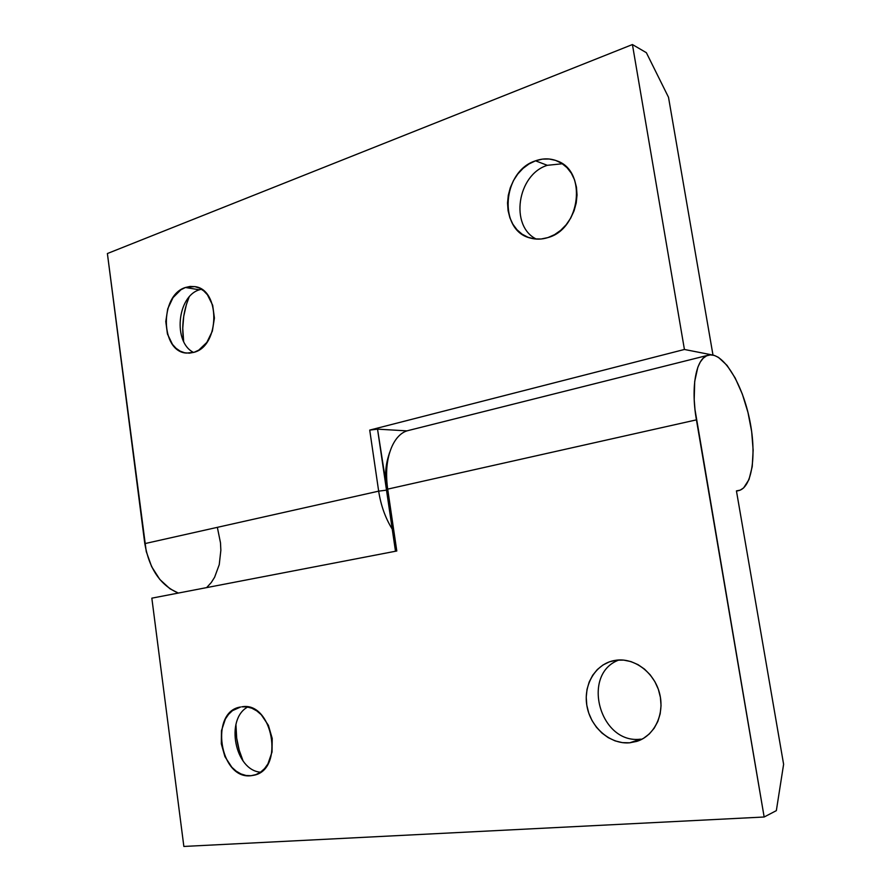 <?xml version="1.0" encoding="UTF-8"?>
<svg xmlns="http://www.w3.org/2000/svg" width="891" height="891" viewBox="0 0 891 891"><rect width="100%" height="100%" fill="white"/><g stroke="black" fill="none" stroke-linecap="round" stroke-linejoin="round"><path stroke-width="1.34" d="M199.35 289.809L201.411 289.196L199.35 289.809L185.428 287.492L194.661 286.601C220.511 289.063 220.044 345.775 194.138 352.279L198.76 350.13L206.846 342.4L212.359 331.118L214.419 318.054L212.671 305.257L207.414 294.743L203.716 290.878L199.495 288.138L194.917 286.646L190.173 286.423L185.428 287.492L180.884 289.787L173.021 297.639L167.742 308.765L165.782 321.517L167.441 333.991L172.475 344.394L176.039 348.292L180.16 351.132L184.66 352.78L189.382 353.17L194.138 352.279L186.497 353.092C160.28 351.722 159.378 295.311 185.428 287.492L199.35 289.809C177.042 296.436 172.899 342.478 193.603 352.446C172.899 342.478 177.042 296.436 199.35 289.809M547.308 165.314L562.344 163.755L547.308 165.314L535.524 160.814C542.842 158.23 549.925 158.23 556.786 160.826C587.425 170.693 580.553 229.065 547.954 237.574L554.558 234.645L560.706 230.324L566.153 224.766L570.663 218.184L574.071 210.833L576.221 202.992L577.034 195.006L576.455 187.166L574.528 179.804L571.331 173.21L566.988 167.642L561.686 163.32L555.639 160.402L549.09 158.999L542.296 159.133L535.524 160.814L529.031 163.933L523.062 168.377L517.827 173.968L513.528 180.483L510.309 187.678L508.293 195.285L507.536 203.025L508.07 210.621L509.886 217.794L512.904 224.265L517.036 229.8L522.126 234.188L527.984 237.262L534.4 238.888L541.149 239L547.954 237.574C541.862 239.501 535.948 239.646 530.201 238.008C498.047 230.502 502.045 171.217 535.524 160.814L547.308 165.314C517.159 174.647 509.652 226.18 536.315 239.078C509.652 226.18 517.159 174.647 547.308 165.314M144.799 543.621C149.209 568.826 160.391 585.309 178.311 593.061L169.992 588.795L159.812 579.44L151.637 566.643L146.258 551.574L107.388 253.534L632.421 44.55L684.422 349.472L369.72 430.097L378.664 491.153L144.799 543.621L107.388 253.534L632.421 44.55L646.365 52.692L632.421 44.55L684.422 349.472L712.989 355.086L668.506 97.275L646.365 52.692L668.506 97.275L712.989 355.086L684.422 349.472L369.72 430.097L377.539 429.15L407.076 430.876L377.539 429.15L369.72 430.097L378.664 491.153L144.799 543.621M392.252 529.154C385.391 518.105 380.869 505.442 378.664 491.153C380.869 505.442 385.391 518.105 392.252 529.154M183.646 341.465L182.744 328.233L183.735 316.249L186.397 304.577L189.081 297.126C183.29 311.393 181.486 326.173 183.646 341.465M217.471 527.94L220.489 542.797L220.857 550.293L219.242 564.66L214.608 577.257L211.256 582.558L206.645 587.603M388.743 500.998L377.539 429.15L386.505 490.139L378.664 491.153L386.505 490.139L395.493 551.251L386.505 490.139L387.696 489.126L696.428 419.861C690.492 386.237 696.294 357.48 708.401 355.175C722.445 351.622 741.334 381.482 749.108 417.266C757.105 452.996 752.505 488.034 738.271 490.707L736.434 490.885L740.198 490.139L743.595 487.945L748.997 479.547L752.238 466.55L753.14 450.133L751.67 431.612L747.972 412.444L742.337 394.089L735.175 377.973L727.034 365.377L718.525 357.414L714.348 355.431L710.35 354.885L706.619 355.799L703.233 358.193L700.281 362.036L697.831 367.259L694.702 381.426L694.2 399.513L694.98 409.526L764.155 817.002L183.858 846.45L151.838 598.162L396.796 550.994L387.696 489.126L696.428 419.861L764.155 817.002L776.339 810.643L783.612 764.3L736.434 490.885L783.612 764.3L776.339 810.643L764.155 817.002L183.858 846.45L151.838 598.162L396.796 550.994L387.696 489.126C385.781 475.527 386.393 463.387 389.534 452.695L388.186 457.161C385.346 466.851 384.778 477.843 386.505 490.139L387.696 489.126C383.119 459.89 392.886 433.783 408.468 430.476L708.323 355.186M640.651 739.162C599.565 744.542 580.72 673.685 619.022 659.975C580.72 673.685 599.565 744.542 640.651 739.162L629.714 742.804C610.458 744.564 591.089 727.88 587.102 706.875C582.87 685.903 594.72 664.742 613.353 660.71L616.338 660.198L609.355 661.868L602.929 665.031L597.304 669.564L592.671 675.278L589.207 681.96L587.035 689.356L586.222 697.207L586.801 705.204L588.751 713.067L592.003 720.507L596.435 727.245L601.915 733.037L608.219 737.637L615.124 740.889L622.386 742.637L629.714 742.804L636.831 741.379L643.447 738.383L649.316 733.939L654.183 728.203L657.859 721.398L660.175 713.791L661.044 705.694L660.42 697.419L658.349 689.311L654.896 681.693L650.218 674.877L644.505 669.108L637.989 664.63L630.939 661.59L623.633 660.097L616.338 660.198C634.503 657.77 654.217 672.482 659.507 693.12C664.998 713.702 654.718 735.565 637.188 741.256L629.714 742.804L640.651 739.162M235.937 724.461C235.669 737.18 238.053 749.364 243.098 761.014L239.211 750.2L236.672 738.004L235.937 724.461M260.551 772.196C234.923 770.37 225.022 719.193 247.687 707.008C225.022 719.193 234.923 770.37 260.551 772.196M251.05 775.705C219.487 779.915 209.285 711.274 240.615 707.008L232.506 710.628L228.608 714.304L225.39 718.981L221.48 730.631L221.313 743.84L224.933 756.671L231.816 767.229L236.182 771.149L240.971 773.934L245.994 775.482L251.05 775.705L255.962 774.602L260.528 772.207L264.571 768.588L267.924 763.899L272.033 752.026L272.212 738.461L268.403 725.33L261.252 714.716L256.753 710.884L251.886 708.234L246.84 706.875L241.795 706.83C272.479 700.916 284.975 769.334 254.024 775.215L251.05 775.705M388.242 457.005L385.914 468.911L385.547 479.28L386.505 490.139M738.205 490.729L736.456 491.052"/></g></svg>
